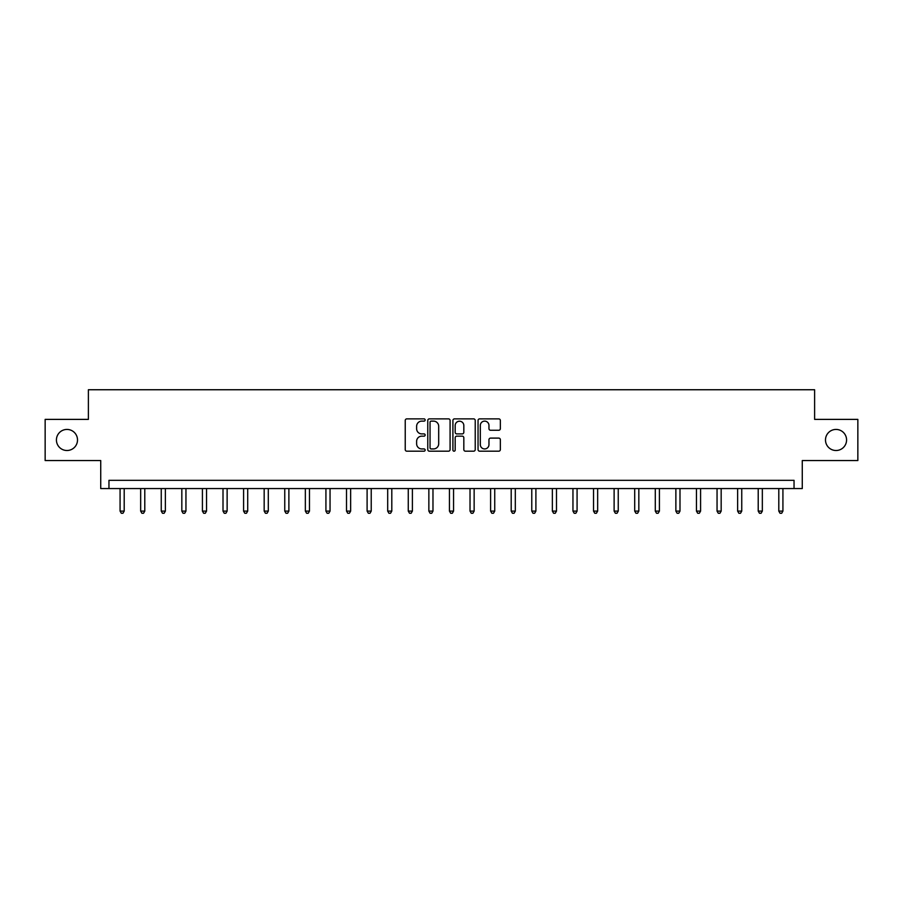 <?xml version="1.0" encoding="UTF-8"?>
<svg xmlns="http://www.w3.org/2000/svg" width="903" height="903" viewBox="0 0 903 903"><rect width="100%" height="100%" fill="white"/><g stroke="black" fill="none" stroke-linecap="round" stroke-linejoin="round"><path stroke-width="1.35" d="M425.155 419.997A1.129 1.129 0 0 0 424.015 418.868L406.847 418.868A1.614 1.614 0 0 0 405.233 420.482L405.233 449.581A1.614 1.614 0 0 0 406.847 451.195L424.015 451.195A1.129 1.129 0 0 0 425.155 450.066A1.129 1.129 0 0 0 424.015 448.938L421.803 448.938A5.17 5.17 0 0 1 416.622 443.757L416.622 441.341A5.17 5.17 0 0 1 421.803 436.16L424.015 436.16A1.129 1.129 0 0 0 425.155 435.032A1.129 1.129 0 0 0 424.015 433.903L421.803 433.903A5.17 5.17 0 0 1 416.622 428.733L416.622 426.306A5.17 5.17 0 0 1 421.803 421.125L424.015 421.125A1.129 1.129 0 0 0 425.155 419.997M825.489 439.975A10.543 10.543 0 0 0 836.031 450.507A10.543 10.543 0 0 0 846.574 439.975A10.543 10.543 0 0 0 836.031 429.433A10.543 10.543 0 0 0 825.489 439.975M56.426 439.975A10.543 10.543 0 0 0 66.969 450.507A10.543 10.543 0 0 0 77.511 439.975A10.543 10.543 0 0 0 66.969 429.433A10.543 10.543 0 0 0 56.426 439.975M498.738 430.268A1.614 1.614 0 0 0 500.352 428.643L500.352 420.482A1.614 1.614 0 0 0 498.738 418.868L479.662 418.868A1.614 1.614 0 0 0 478.048 420.482L478.048 449.581A1.614 1.614 0 0 0 479.662 451.195L498.738 451.195A1.614 1.614 0 0 0 500.352 449.581L500.352 439.716A1.614 1.614 0 0 0 498.738 438.102L490.577 438.102A1.614 1.614 0 0 0 488.963 439.716L488.963 444.615A4.323 4.323 0 0 1 484.64 448.938A4.323 4.323 0 0 1 480.317 444.615L480.317 425.46A4.323 4.323 0 0 1 484.64 421.125A4.323 4.323 0 0 1 488.963 425.46L488.963 428.643A1.614 1.614 0 0 0 490.577 430.268L498.738 430.268M794.042 488.557L802.27 488.557L802.27 460.553L857.85 460.553L857.85 419.387L814.619 419.387L814.619 389.746L88.381 389.746L88.381 419.387L45.15 419.387L45.15 460.553L100.73 460.553L100.73 488.557L794.042 488.557L794.042 480.317L108.958 480.317L108.958 488.557M450.089 420.482A1.614 1.614 0 0 0 448.464 418.868L429.399 418.868A1.614 1.614 0 0 0 427.774 420.482L427.774 449.581A1.614 1.614 0 0 0 429.399 451.195L448.464 451.195A1.614 1.614 0 0 0 450.089 449.581L450.089 420.482M454.536 418.868L473.601 418.868A1.614 1.614 0 0 1 475.226 420.482L475.226 449.581A1.614 1.614 0 0 1 473.601 451.195L465.44 451.195A1.614 1.614 0 0 1 463.826 449.581L463.826 437.774A1.614 1.614 0 0 0 462.212 436.16L456.794 436.16A1.614 1.614 0 0 0 455.18 437.774L455.18 450.066A1.129 1.129 0 0 1 454.051 451.195A1.129 1.129 0 0 1 452.911 450.066L452.911 420.482A1.614 1.614 0 0 1 454.536 418.868M431.171 421.125A1.129 1.129 0 0 0 430.042 422.265L430.042 447.798A1.129 1.129 0 0 0 431.171 448.938L433.519 448.938A5.17 5.17 0 0 0 438.689 443.757L438.689 426.306A5.17 5.17 0 0 0 433.519 421.125L431.171 421.125M463.826 425.539A4.323 4.323 0 0 0 459.503 421.216A4.323 4.323 0 0 0 455.18 425.539L455.18 432.289A1.614 1.614 0 0 0 456.794 433.903L462.212 433.903A1.614 1.614 0 0 0 463.826 432.289L463.826 425.539M120.076 488.557L120.076 511.109L124.196 511.109L124.196 488.557M124.196 511.109L122.966 513.254L121.318 513.254L120.076 511.109M140.665 488.557L140.665 511.109L144.785 511.109L144.785 488.557M144.785 511.109L143.543 513.254L141.895 513.254L140.665 511.109M161.253 488.557L161.253 511.109L165.362 511.109L165.362 488.557M165.362 511.109L164.132 513.254L162.484 513.254L161.253 511.109M181.83 488.557L181.83 511.109L185.95 511.109L185.95 488.557M185.95 511.109L184.72 513.254L183.072 513.254L181.83 511.109M202.419 488.557L202.419 511.109L206.539 511.109L206.539 488.557M206.539 511.109L205.297 513.254L203.66 513.254L202.419 511.109M223.007 488.557L223.007 511.109L227.127 511.109L227.127 488.557M227.127 511.109L225.885 513.254L224.237 513.254L223.007 511.109M243.596 488.557L243.596 511.109L247.704 511.109L247.704 488.557M247.704 511.109L246.474 513.254L244.826 513.254L243.596 511.109M264.173 488.557L264.173 511.109L268.293 511.109L268.293 488.557M268.293 511.109L267.062 513.254L265.414 513.254L264.173 511.109M284.761 488.557L284.761 511.109L288.881 511.109L288.881 488.557M288.881 511.109L287.639 513.254L285.991 513.254L284.761 511.109M305.349 488.557L305.349 511.109L309.458 511.109L309.458 488.557M309.458 511.109L308.228 513.254L306.58 513.254L305.349 511.109M325.927 488.557L325.927 511.109L330.046 511.109L330.046 488.557M330.046 511.109L328.816 513.254L327.168 513.254L325.927 511.109M346.515 488.557L346.515 511.109L350.635 511.109L350.635 488.557M350.635 511.109L349.393 513.254L347.757 513.254L346.515 511.109M367.103 488.557L367.103 511.109L371.223 511.109L371.223 488.557M371.223 511.109L369.982 513.254L368.334 513.254L367.103 511.109M387.692 488.557L387.692 511.109L391.8 511.109L391.8 488.557M391.8 511.109L390.57 513.254L388.922 513.254L387.692 511.109M408.269 488.557L408.269 511.109L412.389 511.109L412.389 488.557M412.389 511.109L411.158 513.254L409.51 513.254L408.269 511.109M428.857 488.557L428.857 511.109L432.977 511.109L432.977 488.557M432.977 511.109L431.736 513.254L430.088 513.254L428.857 511.109M449.446 488.557L449.446 511.109L453.554 511.109L453.554 488.557M453.554 511.109L452.324 513.254L450.676 513.254L449.446 511.109M470.023 488.557L470.023 511.109L474.143 511.109L474.143 488.557M474.143 511.109L472.912 513.254L471.264 513.254L470.023 511.109M490.611 488.557L490.611 511.109L494.731 511.109L494.731 488.557M494.731 511.109L493.489 513.254L491.842 513.254L490.611 511.109M511.2 488.557L511.2 511.109L515.308 511.109L515.308 488.557M515.308 511.109L514.078 513.254L512.43 513.254L511.2 511.109M531.777 488.557L531.777 511.109L535.897 511.109L535.897 488.557M535.897 511.109L534.666 513.254L533.018 513.254L531.777 511.109M552.365 488.557L552.365 511.109L556.485 511.109L556.485 488.557M556.485 511.109L555.243 513.254L553.607 513.254L552.365 511.109M572.953 488.557L572.953 511.109L577.073 511.109L577.073 488.557M577.073 511.109L575.832 513.254L574.184 513.254L572.953 511.109M593.542 488.557L593.542 511.109L597.651 511.109L597.651 488.557M597.651 511.109L596.42 513.254L594.772 513.254L593.542 511.109M614.119 488.557L614.119 511.109L618.239 511.109L618.239 488.557M618.239 511.109L617.009 513.254L615.361 513.254L614.119 511.109M634.707 488.557L634.707 511.109L638.827 511.109L638.827 488.557M638.827 511.109L637.586 513.254L635.938 513.254L634.707 511.109M655.296 488.557L655.296 511.109L659.404 511.109L659.404 488.557M659.404 511.109L658.174 513.254L656.526 513.254L655.296 511.109M675.873 488.557L675.873 511.109L679.993 511.109L679.993 488.557M679.993 511.109L678.763 513.254L677.115 513.254L675.873 511.109M696.461 488.557L696.461 511.109L700.581 511.109L700.581 488.557M700.581 511.109L699.34 513.254L697.703 513.254L696.461 511.109M717.05 488.557L717.05 511.109L721.17 511.109L721.17 488.557M721.17 511.109L719.928 513.254L718.28 513.254L717.05 511.109M737.638 488.557L737.638 511.109L741.747 511.109L741.747 488.557M741.747 511.109L740.516 513.254L738.868 513.254L737.638 511.109M758.215 488.557L758.215 511.109L762.335 511.109L762.335 488.557M762.335 511.109L761.105 513.254L759.457 513.254L758.215 511.109M778.804 488.557L778.804 511.109L782.924 511.109L782.924 488.557M782.924 511.109L781.682 513.254L780.034 513.254L778.804 511.109"/></g></svg>

